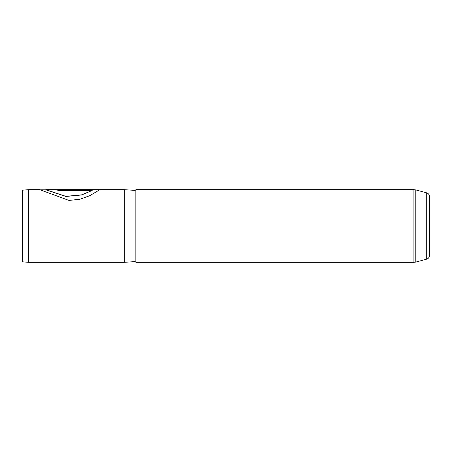 <?xml version="1.0" encoding="UTF-8"?>
<svg xmlns="http://www.w3.org/2000/svg" width="452" height="452" viewBox="0 0 452 452"><rect width="100%" height="100%" fill="white"/><g stroke="black" fill="none" stroke-linecap="round" stroke-linejoin="round"><path stroke-width="0.68" d="M426.711 192.851C428.394 193.411 429.293 194.58 429.4 196.36L429.4 255.64C429.293 257.42 428.394 258.589 426.711 259.149L426.711 192.851L415.795 189.925L415.795 262.075L413.913 262.324L413.913 189.676L135.922 189.676L135.922 262.324L413.913 262.324M22.6 261.815L22.6 190.185L28.414 189.676L28.414 262.324L22.6 261.815M135.922 189.676L135.148 190.405L135.148 261.595L124.3 262.324L124.3 189.676L45.788 189.676L65.885 196.349L81.614 194.846L92.174 190.478L57.794 190.478L57.794 189.716L99.802 189.716L89.739 195.693L80.1 199.202L69.032 200.439L39.753 189.676L28.414 189.676M40.087 189.823L45.788 189.823L65.93 196.467L81.637 194.965L92.174 190.478M57.794 189.857L99.536 189.857M135.148 261.595L135.922 262.324M426.711 259.149L415.795 262.075M124.3 262.324L28.414 262.324M135.148 190.405L124.3 189.676M413.913 189.676L415.795 189.925"/></g></svg>
